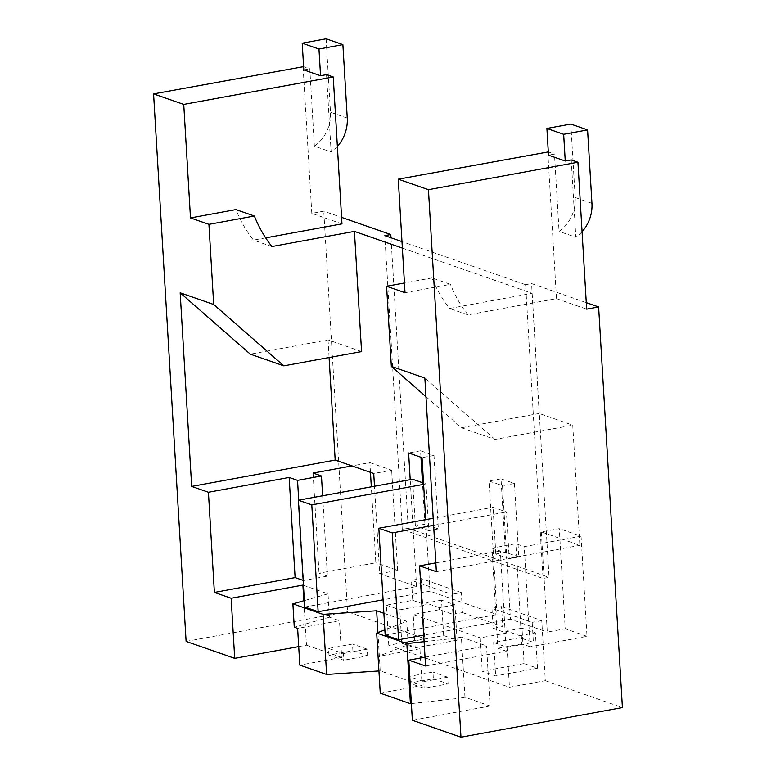<?xml version="1.0" encoding="UTF-8"?>
<svg xmlns="http://www.w3.org/2000/svg" width="776" height="776" viewBox="0 0 776 776"><rect width="100%" height="100%" fill="white"/><g stroke="black" fill="none" stroke-linecap="round" stroke-linejoin="round"><path stroke-width="0.58" stroke-dasharray="3.88 2.91" d="M402.366 248.097L532.084 293.299L449.556 308.45A137.333 117.564 -70.8 0 1 432.028 277.915L450.458 284.346L405.014 292.688M547.769 151.737L556.499 298.624L467.996 314.872L449.556 308.45M556.499 298.624L586.666 309.139M586.278 302.64L531.579 283.579L549.039 577.373L543.054 578.469L525.604 284.676L531.579 283.579M525.604 284.676L401.978 241.598M341.964 223.866L311.797 213.361L323.757 211.159L341.576 217.377M265.664 237.873L253.461 240.114A137.333 117.564 -70.8 0 1 235.933 209.588M271.901 246.545L253.461 240.114M570.826 124.073L575.191 197.511A34.338 29.391 -70.8 0 1 559.069 231.403L554.471 154.065L548.496 155.171M298.702 646.612L306.462 645.186L303.823 600.75M464.96 697.236L458.985 698.332L455.415 638.241L461.39 637.144L464.96 697.236L490.102 705.995L486.533 645.904L425.035 657.194M433.347 678.757L448.091 683.898L424.171 688.283L423.774 681.609L409.03 676.468L432.95 672.074L433.347 678.757L409.427 683.142L424.171 688.283M420.97 457.277L420.582 450.788L433.988 455.454L438.353 528.902L424.947 524.227L415.373 525.992L428.779 530.658L426.005 483.923L423.541 483.06M415.373 525.992L412.599 479.248M524.091 663.577L482.235 671.259L495.641 675.935L537.506 668.252L524.091 663.577L521.996 628.191L506.447 631.043L519.852 635.719L519.968 637.717L533.384 642.392L532.19 622.362L491.965 608.345L493.158 628.376L502.722 626.62L501.529 606.59L491.965 608.345M493.158 628.376L506.563 633.051L480.257 637.872L482.235 671.259M452.932 614.359L462.496 612.603L461.313 592.573L451.739 594.329L452.932 614.359L439.526 609.684L413.21 614.514L480.257 637.872M462.496 612.603L502.722 626.62M467.996 314.872A137.333 117.564 -70.8 0 1 450.458 284.346M433.988 455.454L422.028 457.656M420.582 450.788L408.622 452.98M443.649 635.544L457.054 640.219L454.949 604.824L441.544 600.158L443.649 635.544L401.784 643.226L415.199 647.902L413.21 614.514M328.975 655.109L328.578 648.435L352.498 644.041L352.896 650.725L328.975 655.109L343.729 660.25L343.332 653.576L328.578 648.435M432.028 277.915L404.441 282.978M532.084 293.299L539.223 413.482L572.736 425.17L579.876 545.353L541.328 531.919L559.273 528.631L565.219 628.783L547.284 632.071L541.328 531.919M425.966 396.681L461.477 427.76L539.223 413.482M581.059 536.216L524.246 546.643L530.202 646.806L587.005 636.368L581.059 536.216L559.273 528.631M425.714 519.639L429.962 591.196L496.999 614.553L490.655 507.717L493.051 507.281L506.456 511.956L504.06 512.393L502.479 485.689L489.064 481.013L490.655 507.717L433.192 518.271M433.609 525.323L504.06 512.393L510.414 619.229L547.284 632.071M326.531 74.642L331.129 151.98L314.367 146.14L309.779 68.802L303.6 66.649M337.366 146.451A34.338 29.391 -70.8 0 1 331.129 151.98M419.932 648.755L378.067 656.438L408.195 644.672L419.932 648.755L422.115 685.48L380.25 693.162M501.529 606.59L541.755 620.606L545.324 680.697L509.444 687.284L388.776 645.234L424.656 638.648L347.561 611.779L323.757 211.159M519.968 637.717L493.662 642.547L507.067 647.223L509.444 687.284M507.067 647.223L533.384 642.392M541.755 620.606L532.19 622.362M311.797 213.361L303.067 66.464M448.091 683.898L447.694 677.215L423.774 681.609M506.563 633.051L506.447 631.043M303.435 585.279L328.035 593.853L329.422 617.221L339.481 620.722L297.625 628.405M306.462 645.186L341.663 657.447L339.481 620.722M361.567 351.576L328.044 339.898L250.309 354.166M390.988 237.776L408.254 528.31L402.269 529.407L543.054 578.469M408.254 528.31L549.039 577.373M329.422 617.221L294.269 627.241M322.632 495.767L327.404 576.132L303.484 580.526L298.712 500.151M377.931 632.585L380.211 670.881L422.115 685.48M408.195 644.672L406.808 621.304L384.867 629.87M383.887 613.312L406.808 621.304M491.955 548.118L500.336 551.038L506.282 651.19L497.901 648.27L491.955 548.118L515.875 543.724L524.246 546.643M461.477 427.76L495.001 439.439L572.736 425.17M328.044 339.898L329.092 357.542M304.735 607.045L416.557 586.52L379.677 573.668L374.488 486.242M416.557 586.52L410.203 479.684M495.001 439.439L424.86 378.067M447.694 677.215L432.95 672.074M352.896 650.725L367.649 655.865L343.729 660.25M500.336 551.038L435.84 562.872M425.558 666.012L506.282 651.19M518.795 556.935L505.389 552.26L501.024 478.821L514.439 483.487L518.795 556.935L509.231 558.691L506.456 511.956M514.439 483.487L502.479 485.689M490.102 705.995L412.366 720.264M380.211 670.881L378.93 670.968M328.035 593.853L304.347 600.605M438.353 528.902L428.779 530.658M303.794 69.898L309.779 68.802M439.526 609.684L439.4 607.686L454.949 604.824M457.054 640.219L415.199 647.902M441.544 600.158L425.995 603.01L426.111 605.018L399.805 609.839L401.784 643.226M439.4 607.686L425.995 603.01M326.124 38.8L330.489 112.248A34.338 29.391 -70.8 0 1 314.367 146.14M461.313 592.573L421.087 578.557L411.513 580.312L451.739 594.329M421.087 578.557L424.656 638.648M388.776 645.234L386.399 605.173L412.706 600.343L411.513 580.312M412.706 600.343L426.111 605.018M510.414 619.229L423.725 635.137M341.663 657.447L299.808 665.129M327.404 576.132L319.023 573.212L375.836 562.784L371.316 486.824M313.077 473.059L319.023 573.212M370.462 472.38L369.88 462.632L351.945 465.92M505.389 552.26L495.825 554.025L509.231 558.691M495.825 554.025L493.051 507.281M501.024 478.821L489.064 481.013M530.202 646.806L521.821 643.876L515.875 543.724M519.852 635.719L535.401 632.867L521.996 628.191M402.269 529.407L384.818 235.623M423.618 484.36L426.005 483.923M497.901 648.27L521.821 643.876M385.177 635.078L496.999 614.553M424.947 524.227L422.474 482.691M411.377 703.57L458.985 698.332M186.104 641.422L347.561 611.779M545.324 680.697L622.42 707.567M367.649 655.865L367.252 649.182L343.332 653.576M367.252 649.182L352.498 644.041M587.005 636.368L565.219 628.783M429.962 591.196L383.082 599.799M379.677 573.668L397.622 570.379L375.836 562.784M424.113 641.684L455.415 638.241M461.39 637.144L486.533 645.904M548.302 151.921L554.471 154.065M571.233 159.904L575.831 237.243L559.069 231.403M582.068 231.723A34.338 29.391 -70.8 0 1 575.831 237.243M369.88 462.632L391.667 470.227L373.731 473.515M397.622 570.379L391.667 470.227M386.399 605.173L399.805 609.839M493.662 642.547L495.641 675.935M409.427 683.142L409.03 676.468M436.364 571.699L579.876 545.353M537.506 668.252L535.401 632.867M591.952 203.351L575.191 197.511M347.25 118.088L330.489 112.248"/><path stroke-width="1.16" d="M213.681 304.473L180.168 292.795L250.309 354.166L283.822 365.845L213.681 304.473L208.928 224.351L254.373 216.009A137.333 117.564 -70.8 0 0 271.901 246.545L354.419 231.394L402.366 248.097M548.302 151.921L398.272 179.178L428.439 189.684L577.936 162.242L586.666 309.139L598.626 306.947L586.278 302.64M401.978 241.598L384.818 235.623L390.794 234.527L390.988 237.776M341.576 217.377L390.794 234.527M320.556 75.738L303.794 69.898L302.213 43.194L318.965 49.033L320.556 75.738L326.531 74.642L333.243 76.979L341.964 223.866L265.664 237.873M546.905 128.457L548.496 155.171L565.248 161.01L563.667 134.296L546.905 128.457L570.826 124.073L587.587 129.912L591.952 203.351A34.338 29.391 -70.8 0 1 582.068 231.723M303.823 600.75L302.892 585.094L231.141 598.267L234.711 658.358L298.702 646.612M423.541 483.06L412.599 479.248L410.203 479.684L408.622 452.98L422.028 457.656L425.714 519.639M398.272 179.178L405.014 292.688L386.584 286.257L391.337 366.379L425.966 396.681M404.441 282.978L386.584 286.257M563.667 134.296L587.587 129.912M378.834 528.252L385.177 635.078L398.592 639.754L392.239 532.918L378.834 528.252L433.192 518.271M392.239 532.918L433.609 525.323M337.366 146.451A34.338 29.391 -70.8 0 0 347.25 118.088L342.885 44.639L318.965 49.033M380.25 693.162L376.68 633.07L406.847 643.585L410.417 703.677L380.25 693.162M333.243 76.979L183.747 104.421L153.58 93.906L303.6 66.649M303.435 585.279L302.892 585.094M354.419 231.394L361.567 351.576L283.822 365.845M304.347 600.605L292.882 603.873L294.269 627.241L297.625 628.405L299.808 665.129L326.618 674.48L323.049 614.388L376.641 610.79L383.887 613.312M298.712 500.151L297.538 480.373L321.458 475.979L322.632 495.767M377.931 632.585L376.641 610.79M428.439 189.684L460.973 737.2L622.42 707.567L598.626 306.947M234.711 658.358L186.104 641.422L153.58 93.906M231.141 598.267L214.38 592.428L208.424 492.265L191.672 486.426L180.168 292.795M208.928 224.351L190.489 217.93L183.747 104.421M329.092 357.542L335.183 460.081L373.731 473.515L374.488 486.242M435.84 562.872L419.603 565.859L436.364 571.699L424.86 378.067L391.337 366.379M419.603 565.859L425.558 666.012L408.797 660.172L425.035 657.194M460.973 737.2L412.366 720.264L408.797 660.172M378.93 670.968L326.618 674.48M297.538 480.373L289.157 477.453L295.103 577.606L303.144 580.409M302.213 43.194L326.124 38.8L342.885 44.639M423.725 635.137L398.592 639.754M351.945 465.92L313.077 473.059L321.458 475.979M370.462 472.38L371.316 486.824M323.049 614.388L292.882 603.873M289.157 477.453L208.424 492.265M191.672 486.426L335.183 460.081M295.103 577.606L214.38 592.428M298.382 500.219L304.735 607.045L318.141 611.721L311.797 504.885L298.382 500.219L410.203 479.684M311.797 504.885L423.618 484.36M254.373 216.009L235.933 209.588L190.489 217.93M422.474 482.691L420.97 457.277M410.417 703.677L411.377 703.57M383.082 599.799L318.141 611.721M384.867 629.87L376.68 633.07M406.847 643.585L424.113 641.684M565.248 161.01L571.233 159.904L577.936 162.242"/></g></svg>
